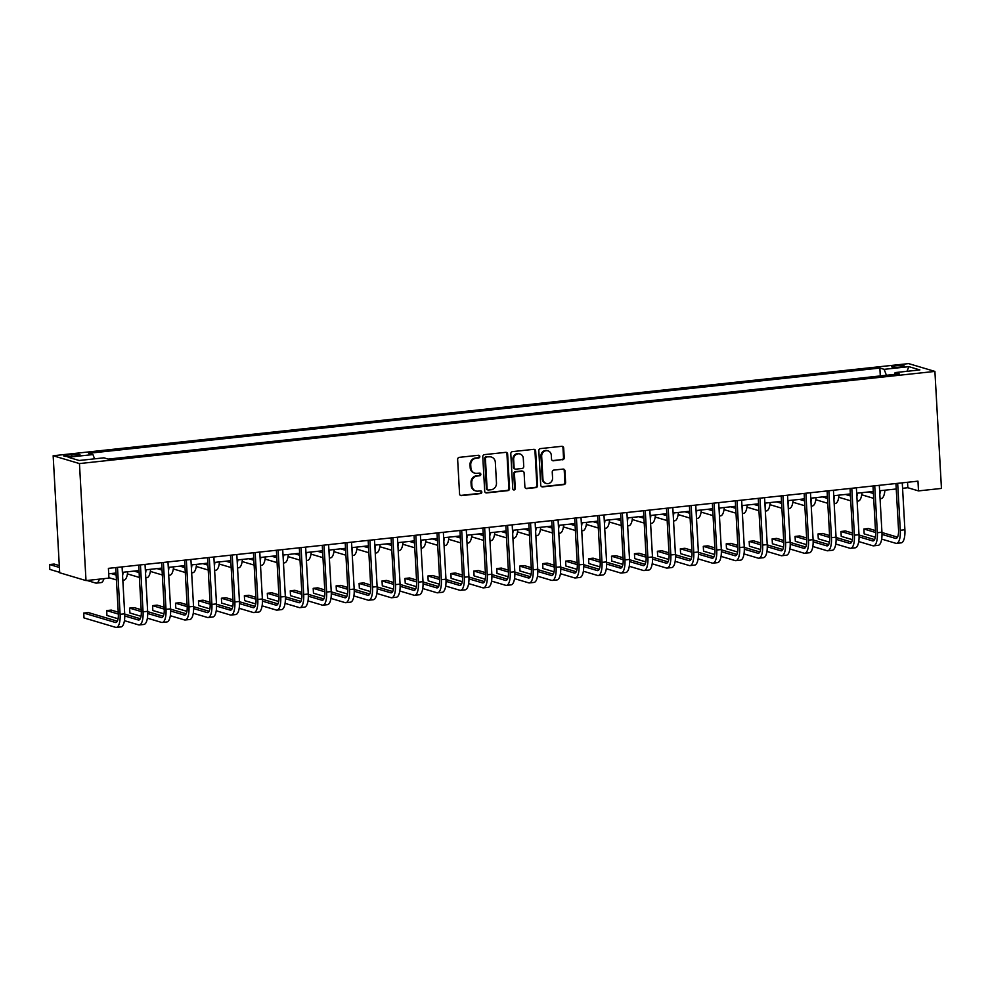 <?xml version="1.0" encoding="UTF-8"?>
<svg xmlns="http://www.w3.org/2000/svg" width="991" height="991" viewBox="0 0 991 991"><rect width="100%" height="100%" fill="white"/><g stroke="black" fill="none" stroke-linecap="round" stroke-linejoin="round"><path stroke-width="1.49" d="M479.817 456.492A1.35 1.251 106.6 0 0 478.48 455.278L459.329 457.346A1.932 1.796 106.6 0 0 457.644 459.452L459.564 493.914A1.932 1.796 106.6 0 0 461.472 495.636L480.623 493.568A1.35 1.251 106.6 0 0 480.932 490.929A1.35 1.251 106.6 0 0 480.474 490.892L477.996 491.152A6.194 5.735 106.6 0 1 471.889 485.652L471.728 482.778A6.194 5.735 106.6 0 1 477.142 476.039L479.619 475.767A1.35 1.251 106.6 0 0 479.941 473.128A1.35 1.251 106.6 0 0 479.471 473.091L476.993 473.351A6.194 5.735 106.6 0 1 470.886 467.851L470.725 464.977A6.194 5.735 106.6 0 1 476.151 458.226L478.628 457.966A1.35 1.251 106.6 0 0 479.817 456.492M474.887 473.165L474.181 472.955A6.194 5.735 106.6 0 1 470.18 467.641L470.019 464.767A6.194 5.735 106.6 0 1 475.445 458.015L477.922 457.755A1.35 1.251 106.6 0 0 478.566 455.278M460.468 495.426A1.932 1.796 106.6 0 0 460.765 495.426L479.904 493.357A1.35 1.251 106.6 0 0 480.561 490.879M475.878 490.966L475.172 490.756A6.194 5.735 106.6 0 1 471.171 485.441L471.01 482.567A6.194 5.735 106.6 0 1 476.436 475.816L478.913 475.556A1.35 1.251 106.6 0 0 479.557 473.079M895.691 365.704A6.305 0.855 -3.2 0 0 891.665 366.732A6.305 0.855 -3.2 0 0 900.249 367.054A6.305 0.855 -3.2 0 0 904.263 366.026A6.305 0.855 -3.2 0 0 895.691 365.704M562.529 459.812A1.932 1.796 106.6 0 0 564.226 457.693L563.681 448.031A1.932 1.796 106.6 0 0 561.773 446.309L540.504 448.601A1.932 1.796 106.6 0 0 538.819 450.707L540.739 485.169A1.932 1.796 106.6 0 0 542.647 486.891L563.916 484.599A1.932 1.796 106.6 0 0 565.601 482.493L564.957 470.812A1.932 1.796 106.6 0 0 563.049 469.09L553.944 470.068A1.932 1.796 106.6 0 0 552.247 472.174L552.569 477.972A5.178 4.794 106.6 0 1 546.276 483.447A5.178 4.794 106.6 0 1 542.932 479.012L541.668 456.318A5.178 4.794 106.6 0 1 547.961 450.843A5.178 4.794 106.6 0 1 551.306 455.29L551.516 459.068A1.932 1.796 106.6 0 0 553.424 460.79L561.81 459.601A1.932 1.796 106.6 0 0 563.507 457.483L562.975 447.821A1.932 1.796 106.6 0 0 562.058 446.309M79.453 463.577L86.006 580.59L108.948 578.112L108.403 568.363L917.963 481.155L918.508 490.904L941.45 488.427L934.909 371.414L79.453 463.577L53.155 455.749L908.598 363.598L934.909 371.414M507.64 454.064A1.932 1.796 106.6 0 0 505.732 452.342L484.475 454.634A1.932 1.796 106.6 0 0 482.778 456.752L484.698 491.202A1.932 1.796 106.6 0 0 486.606 492.923L507.875 490.632A1.932 1.796 106.6 0 0 509.572 488.526L507.64 454.064L506.934 453.853A1.932 1.796 106.6 0 0 506.029 452.342M512.496 451.623L533.753 449.332A1.932 1.796 106.6 0 1 535.66 451.054L537.593 485.503A1.932 1.796 106.6 0 1 535.896 487.609L526.791 488.6A1.932 1.796 106.6 0 1 524.883 486.878L524.103 472.905A1.932 1.796 106.6 0 0 522.195 471.183L516.162 471.827A1.932 1.796 106.6 0 0 514.465 473.933L515.27 488.489A1.35 1.251 106.6 0 1 513.623 489.926A1.35 1.251 106.6 0 1 512.756 488.761L510.799 453.729A1.932 1.796 106.6 0 1 512.496 451.623M72.07 456.244L76.109 455.81A6.107 0.83 -3.2 0 0 80.011 454.807A6.107 0.83 -3.2 0 0 71.711 454.497L67.673 454.931A6.107 0.83 -3.2 0 0 63.771 455.922A6.107 0.83 -3.2 0 0 72.07 456.244M880.293 375.936L879.859 368.057L88.657 453.296L92.956 454.572L68.168 457.235L79.119 460.493L103.906 457.83L108.205 459.106L899.407 373.88L895.108 372.591L894.477 374.4M879.859 368.057L884.158 369.333L908.933 366.67L919.883 369.928L895.108 372.591M86.006 580.59L59.695 572.761L53.155 455.749M902.566 488.303L907.843 487.733L918.508 490.904M108.713 573.814L116.058 573.021M122.388 572.34L139 570.556M145.33 569.875L161.954 568.078M168.284 567.397L184.896 565.613M191.226 564.932L207.85 563.136M214.167 562.454L230.792 560.671M237.122 559.989L253.733 558.193M260.063 557.512L276.687 555.728M283.017 555.047L299.629 553.251M305.959 552.569L322.583 550.773M328.901 550.092L345.525 548.308M351.855 547.627L368.466 545.83M374.796 545.149L391.42 543.365M397.75 542.684L414.362 540.888M420.692 540.206L437.316 538.423M443.634 537.741L460.258 535.945M466.588 535.264L483.199 533.48M489.529 532.799L506.153 531.003M512.483 530.321L529.095 528.537M535.425 527.856L552.049 526.06M558.367 525.379L574.991 523.582M581.321 522.901L597.932 521.117M604.262 520.436L620.886 518.64M627.216 517.959L643.828 516.175M650.158 515.493L666.782 513.697M673.1 513.016L689.724 511.232M696.054 510.551L712.665 508.755M718.995 508.073L735.619 506.29M741.949 505.608L758.561 503.812M764.891 503.131L781.515 501.335M787.833 500.653L804.457 498.869M810.787 498.188L827.398 496.392M833.728 495.711L850.352 493.927M856.682 493.245L873.294 491.449M879.624 490.768L896.248 488.984M907.533 482.27L907.843 487.733M92.956 454.572L94.579 458.833M886.412 375.279L884.158 369.333M908.933 366.67L906.938 371.315M485.615 492.713A1.932 1.796 106.6 0 0 485.9 492.713L507.157 490.421A1.932 1.796 106.6 0 0 508.854 488.315L506.934 453.853M486.606 457.099A1.35 1.251 106.6 0 0 485.417 458.585L487.101 488.823A1.35 1.251 106.6 0 0 488.439 490.025L491.053 489.752A6.194 5.735 106.6 0 0 496.479 483.001L495.327 462.326A6.194 5.735 106.6 0 0 489.22 456.826L485.887 456.888A1.35 1.251 106.6 0 0 484.71 458.375L485.417 458.585M487.981 489.988L487.275 489.777A1.35 1.251 106.6 0 1 486.395 488.613L484.71 458.375M491.325 457.012L490.607 456.801A6.194 5.735 106.6 0 0 488.501 456.616L489.22 456.826M485.887 456.888L488.501 456.616M525.787 488.39A1.932 1.796 106.6 0 0 526.085 488.39L535.177 487.399A1.932 1.796 106.6 0 0 536.874 485.293L534.954 450.843A1.932 1.796 106.6 0 0 534.038 449.319M522.852 471.245L522.146 471.022A1.932 1.796 106.6 0 0 521.489 470.973L515.444 471.617A1.932 1.796 106.6 0 0 513.747 473.723L514.564 488.278L515.27 488.489M513.288 489.765A1.35 1.251 106.6 0 0 514.564 488.278M523.298 458.399A5.178 4.794 106.6 0 0 519.953 453.952A5.178 4.794 106.6 0 0 513.648 459.44L514.094 467.43A1.932 1.796 106.6 0 0 516.014 469.152L522.046 468.495A1.932 1.796 106.6 0 0 523.744 466.389L523.298 458.399M519.953 453.952L519.234 453.742A5.178 4.794 106.6 0 0 512.942 459.229L513.648 459.44M515.345 469.09L514.639 468.879A1.932 1.796 106.6 0 1 513.388 467.219L512.942 459.229M552.421 460.58A1.932 1.796 106.6 0 0 552.718 460.58L561.81 459.601M547.961 450.843L547.255 450.632A5.178 4.794 106.6 0 0 540.95 456.108L541.668 456.318M546.276 483.447L545.57 483.236A5.178 4.794 106.6 0 1 542.226 478.802L540.95 456.108M541.643 486.68A1.932 1.796 106.6 0 0 541.941 486.68L563.198 484.388A1.932 1.796 106.6 0 0 564.895 482.283L564.238 470.601A1.932 1.796 106.6 0 0 563.334 469.09M59.287 565.576L54.133 564.04L49.55 564.536L49.823 569.404L59.671 572.34M59.398 567.459L49.55 564.536M87.022 580.478L95.644 583.042A14.791 5.19 -96.1 0 0 96.412 583.117A14.791 5.19 -96.1 0 0 99.41 579.14M96.412 583.117L100.995 582.621A14.791 5.19 -96.1 0 0 103.993 578.645M117.322 621.196L88.31 612.562L83.727 613.057L84 617.926L115.6 627.328A14.791 5.19 -96.1 0 0 116.368 627.402A14.791 5.19 -96.1 0 0 120.109 614.296L117.495 567.385M116.368 627.402L120.952 626.919A14.791 5.19 -96.1 0 0 124.705 613.801L122.079 566.889M115.749 567.57L118.338 613.763A9.86 3.456 83.9 0 1 115.836 622.509A9.86 3.456 83.9 0 1 115.328 622.459L83.727 613.057M116.17 575.053L111.141 573.554M108.923 577.691L116.442 579.933M122.834 580.268L123.949 580.144A14.791 5.19 -96.1 0 0 127.666 571.782M122.574 575.783A14.791 5.19 -96.1 0 0 123.082 572.265M139.124 572.587L134.082 571.089M127.43 573.9L139.397 577.456M145.776 577.803L146.891 577.679A14.791 5.19 -96.1 0 0 150.607 569.305M145.528 573.306A14.791 5.19 -96.1 0 0 146.024 569.8M162.066 570.11L157.036 568.611M150.372 571.423L162.338 574.991M168.718 575.325L169.845 575.201A14.791 5.19 -96.1 0 0 173.561 566.827M168.47 570.828A14.791 5.19 -96.1 0 0 168.966 567.323M124.432 620.663L138.542 624.863A14.791 5.19 -96.1 0 0 139.31 624.937A14.791 5.19 -96.1 0 0 143.063 611.819L140.437 564.907M139.31 624.937L143.906 624.441A14.791 5.19 -96.1 0 0 147.647 611.323L145.033 564.412M138.703 565.093L141.279 611.286A9.86 3.456 83.9 0 1 138.79 620.032A9.86 3.456 83.9 0 1 138.269 619.982L124.767 615.968M140.276 618.718L124.717 614.098M118.251 612.165L111.265 610.084L106.669 610.58L106.941 615.461L118.09 618.768M118.35 614.061L106.669 610.58M147.386 618.186L161.496 622.385A14.791 5.19 -96.1 0 0 162.264 622.459A14.791 5.19 -96.1 0 0 166.005 609.354L163.391 562.442M162.264 622.459L166.847 621.964A14.791 5.19 -96.1 0 0 170.601 608.858L167.975 561.947M161.644 562.628L164.233 608.821A9.86 3.456 83.9 0 1 161.731 617.566A9.86 3.456 83.9 0 1 161.223 617.517L147.709 613.491M163.218 616.253L147.671 611.62M141.193 609.7L134.206 607.619L129.623 608.115L129.895 612.983L141.032 616.303M141.304 611.583L129.623 608.115M170.328 615.721L184.437 619.92A14.791 5.19 -96.1 0 0 185.206 619.994A14.791 5.19 -96.1 0 0 188.959 606.876L186.333 559.965M185.206 619.994L189.801 619.499A14.791 5.19 -96.1 0 0 193.542 606.381L190.916 559.469M184.599 560.15L187.175 606.343A9.86 3.456 83.9 0 1 184.673 615.089A9.86 3.456 83.9 0 1 184.165 615.039L170.663 611.026M186.159 613.776L170.613 609.143M164.147 607.223L157.148 605.142L152.564 605.637L152.837 610.518L163.973 613.825M164.246 609.118L152.564 605.637M185.007 567.632L179.978 566.146M173.326 568.958L185.28 572.513M191.672 572.848L192.787 572.736A14.791 5.19 -96.1 0 0 196.503 564.362M191.424 568.363A14.791 5.19 -96.1 0 0 191.92 564.858M193.27 613.243L207.392 617.443A14.791 5.19 -96.1 0 0 208.147 617.517A14.791 5.19 -96.1 0 0 211.901 604.399L209.274 557.499M208.147 617.517L212.743 617.021A14.791 5.19 -96.1 0 0 216.496 603.915L213.87 557.004M207.54 557.685L210.129 603.878A9.86 3.456 83.9 0 1 207.627 612.624A9.86 3.456 83.9 0 1 207.119 612.574L193.604 608.548M209.113 611.298L193.555 606.678M187.088 604.758L180.102 602.677L175.506 603.172L175.779 608.04L186.927 611.36M187.188 606.641L175.506 603.172M207.961 565.167L202.932 563.668M196.268 566.48L208.234 570.036M214.613 570.382L215.728 570.259A14.791 5.19 -96.1 0 0 219.457 561.885M214.366 565.886A14.791 5.19 -96.1 0 0 214.861 562.38M230.903 562.69L225.874 561.191M219.209 564.015L231.176 567.57M237.567 567.905L238.682 567.793A14.791 5.19 -96.1 0 0 242.399 559.42M237.307 563.421A14.791 5.19 -96.1 0 0 237.815 559.915M253.857 560.225L248.815 558.726M242.163 561.538L254.13 565.093M260.509 565.44L261.624 565.316A14.791 5.19 -96.1 0 0 265.34 556.942M260.261 560.943A14.791 5.19 -96.1 0 0 260.757 557.438M276.799 557.747L271.769 556.248M265.105 559.073L277.071 562.628M283.451 562.962L284.578 562.851A14.791 5.19 -96.1 0 0 288.294 554.477M283.203 558.478A14.791 5.19 -96.1 0 0 283.699 554.972M299.74 555.282L294.711 553.783M288.059 556.595L300.013 560.15M306.405 560.497L307.52 560.373A14.791 5.19 -96.1 0 0 311.236 551.999M306.157 556.001A14.791 5.19 -96.1 0 0 306.653 552.495M216.224 610.778L230.333 614.977A14.791 5.19 -96.1 0 0 231.101 615.052A14.791 5.19 -96.1 0 0 234.842 601.933L232.228 555.022M231.101 615.052L235.685 614.556A14.791 5.19 -96.1 0 0 239.438 601.438L236.812 554.526M230.482 555.208L233.071 601.401A9.86 3.456 83.9 0 1 230.569 610.146A9.86 3.456 83.9 0 1 230.061 610.097L216.558 606.083M232.055 608.833L216.509 604.2M210.03 602.28L203.044 600.199L198.46 600.695L198.733 605.575L209.869 608.883M210.142 604.176L198.46 600.695M239.165 608.301L253.275 612.5A14.791 5.19 -96.1 0 0 254.043 612.574A14.791 5.19 -96.1 0 0 257.796 599.456L255.17 552.557M254.043 612.574L258.639 612.079A14.791 5.19 -96.1 0 0 262.38 598.96L259.766 552.061M253.436 552.743L256.012 598.936A9.86 3.456 83.9 0 1 253.523 607.681A9.86 3.456 83.9 0 1 253.002 607.619L239.5 603.606M255.009 606.356L239.45 601.735M232.984 599.803L225.998 597.734L221.402 598.23L221.674 603.098L232.823 606.418M233.083 601.698L221.402 598.23M262.12 605.835L276.229 610.035A14.791 5.19 -96.1 0 0 276.997 610.109A14.791 5.19 -96.1 0 0 280.738 596.991L278.124 550.079M276.997 610.109L281.58 609.614A14.791 5.19 -96.1 0 0 285.334 596.495L282.708 549.584M276.378 550.265L278.966 596.458A9.86 3.456 83.9 0 1 276.464 605.204A9.86 3.456 83.9 0 1 275.956 605.154L262.442 601.141M277.951 603.891L262.404 599.258M255.926 597.338L248.939 595.257L244.356 595.752L244.628 600.633L255.765 603.94M256.037 599.221L244.356 595.752M285.061 603.358L299.171 607.557A14.791 5.19 -96.1 0 0 299.939 607.632A14.791 5.19 -96.1 0 0 303.692 594.513L301.066 547.614M299.939 607.632L304.534 607.136A14.791 5.19 -96.1 0 0 308.275 594.018L305.649 547.119M299.332 547.8L301.908 593.993A9.86 3.456 83.9 0 1 299.406 602.726A9.86 3.456 83.9 0 1 298.898 602.677L285.396 598.663M300.892 601.413L285.346 596.793M278.88 594.86L271.881 592.791L267.297 593.275L267.57 598.155L278.706 601.475M278.979 596.755L267.297 593.275M308.003 600.893L322.125 605.08A14.791 5.19 -96.1 0 0 322.88 605.154A14.791 5.19 -96.1 0 0 326.634 592.048L324.007 545.137M322.88 605.154L327.476 604.671A14.791 5.19 -96.1 0 0 331.229 591.553L328.603 544.641M322.273 545.323L324.862 591.516A9.86 3.456 83.9 0 1 322.36 600.261A9.86 3.456 83.9 0 1 321.852 600.212L308.337 596.186M323.846 598.948L308.288 594.315M301.821 592.395L294.835 590.314L290.239 590.809L290.512 595.678L301.66 598.998M301.921 594.278L290.239 590.809M322.694 552.805L317.665 551.306M311.001 554.118L322.967 557.685M329.346 558.02L330.461 557.896A14.791 5.19 -96.1 0 0 334.19 549.534M329.099 553.535A14.791 5.19 -96.1 0 0 329.594 550.017M330.957 598.415L345.066 602.615A14.791 5.19 -96.1 0 0 345.834 602.689A14.791 5.19 -96.1 0 0 349.575 589.571L346.961 542.659M345.834 602.689L350.418 602.194A14.791 5.19 -96.1 0 0 354.171 589.075L351.545 542.176M345.215 542.857L347.804 589.038A9.86 3.456 83.9 0 1 345.302 597.784A9.86 3.456 83.9 0 1 344.794 597.734L331.291 593.72M346.788 596.471L331.242 591.85M324.763 589.918L317.777 587.836L313.193 588.332L313.466 593.213L324.602 596.52M324.875 591.813L313.193 588.332M345.636 550.339L340.607 548.841M333.942 551.653L345.909 555.208M352.3 555.555L353.415 555.431A14.791 5.19 -96.1 0 0 357.132 547.057M352.04 551.058A14.791 5.19 -96.1 0 0 352.548 547.552M353.898 595.938L368.008 600.137A14.791 5.19 -96.1 0 0 368.776 600.212A14.791 5.19 -96.1 0 0 372.529 587.106L369.903 540.194M368.776 600.212L373.372 599.716A14.791 5.19 -96.1 0 0 377.113 586.61L374.499 539.699M368.169 540.38L370.745 586.573A9.86 3.456 83.9 0 1 368.256 595.318A9.86 3.456 83.9 0 1 367.735 595.269L354.233 591.243M369.742 594.005L354.183 589.372M347.717 587.452L340.731 585.371L336.135 585.867L336.407 590.735L347.556 594.055M347.816 589.335L336.135 585.867M368.59 547.862L363.548 546.363M356.896 549.175L368.863 552.743M375.242 553.077L376.357 552.953A14.791 5.19 -96.1 0 0 380.073 544.579M374.994 548.593A14.791 5.19 -96.1 0 0 375.49 545.075M376.853 593.473L390.962 597.672A14.791 5.19 -96.1 0 0 391.73 597.746A14.791 5.19 -96.1 0 0 395.471 584.628L392.857 537.717M391.73 597.746L396.313 597.251A14.791 5.19 -96.1 0 0 400.067 584.133L397.441 537.221M391.111 537.902L393.7 584.095A9.86 3.456 83.9 0 1 391.197 592.841A9.86 3.456 83.9 0 1 390.689 592.791L377.175 588.778M392.684 591.528L377.137 586.907M370.659 584.975L363.672 582.894L359.089 583.389L359.361 588.27L370.498 591.577M370.77 586.87L359.089 583.389M391.532 545.397L386.502 543.898M379.838 546.71L391.804 550.265M398.184 550.612L399.311 550.488A14.791 5.19 -96.1 0 0 403.027 542.114M397.936 546.115A14.791 5.19 -96.1 0 0 398.432 542.61M399.794 590.995L413.904 595.195A14.791 5.19 -96.1 0 0 414.672 595.269A14.791 5.19 -96.1 0 0 418.425 582.151L415.799 535.251M414.672 595.269L419.267 594.773A14.791 5.19 -96.1 0 0 423.008 581.667L420.382 534.756M414.065 535.437L416.641 581.63A9.86 3.456 83.9 0 1 414.139 590.376A9.86 3.456 83.9 0 1 413.631 590.326L400.129 586.3M415.625 589.05L400.079 584.43M393.613 582.51L386.614 580.429L382.03 580.924L382.303 585.792L393.439 589.112M393.712 584.393L382.03 580.924M414.473 542.919L409.444 541.42M402.792 544.232L414.746 547.8M421.138 548.134L422.253 548.011A14.791 5.19 -96.1 0 0 425.969 539.637M420.89 543.638A14.791 5.19 -96.1 0 0 421.386 540.132M422.736 588.53L436.858 592.729A14.791 5.19 -96.1 0 0 437.613 592.804A14.791 5.19 -96.1 0 0 441.367 579.685L438.74 532.774M437.613 592.804L442.209 592.308A14.791 5.19 -96.1 0 0 445.962 579.19L443.336 532.278M437.006 532.96L439.595 579.153A9.86 3.456 83.9 0 1 437.093 587.898A9.86 3.456 83.9 0 1 436.585 587.849L423.07 583.835M438.579 586.585L423.021 581.952M416.554 580.032L409.568 577.951L404.972 578.447L405.245 583.327L416.393 586.635M416.654 581.928L404.972 578.447M437.427 540.442L432.398 538.955M425.734 541.767L437.7 545.323M444.079 545.657L445.194 545.545A14.791 5.19 -96.1 0 0 448.923 537.172M443.832 541.173A14.791 5.19 -96.1 0 0 444.327 537.667M445.69 586.053L459.799 590.252A14.791 5.19 -96.1 0 0 460.567 590.326A14.791 5.19 -96.1 0 0 464.308 577.208L461.695 530.309M460.567 590.326L465.151 589.831A14.791 5.19 -96.1 0 0 468.904 576.712L466.278 529.813M459.948 530.495L462.537 576.688A9.86 3.456 83.9 0 1 460.035 585.433A9.86 3.456 83.9 0 1 459.527 585.384L446.024 581.358M461.521 584.108L445.975 579.487M439.496 577.555L432.51 575.486L427.926 575.982L428.199 580.85L439.335 584.17M439.608 579.45L427.926 575.982M460.369 537.977L455.34 536.478M448.675 539.29L460.642 542.845M467.034 543.192L468.148 543.068A14.791 5.19 -96.1 0 0 471.865 534.694M466.773 538.695A14.791 5.19 -96.1 0 0 467.281 535.19M483.323 535.499L478.281 534M471.629 536.825L483.596 540.38M489.975 540.714L491.09 540.603A14.791 5.19 -96.1 0 0 494.806 532.229M489.727 536.23A14.791 5.19 -96.1 0 0 490.223 532.724M506.265 533.034L501.235 531.535M494.571 534.347L506.537 537.902M512.917 538.249L514.044 538.125A14.791 5.19 -96.1 0 0 517.76 529.751M512.669 533.753A14.791 5.19 -96.1 0 0 513.165 530.247M529.206 530.557L524.177 529.058M517.525 531.87L529.479 535.437M535.871 535.772L536.986 535.648A14.791 5.19 -96.1 0 0 540.702 527.286M535.623 531.287A14.791 5.19 -96.1 0 0 536.119 527.782M552.16 528.092L547.131 526.593M540.467 529.405L552.433 532.96M558.813 533.307L559.927 533.183A14.791 5.19 -96.1 0 0 563.656 524.809M558.565 528.81A14.791 5.19 -96.1 0 0 559.06 525.304M575.102 525.614L570.073 524.115M563.408 526.927L575.375 530.495M581.767 530.829L582.881 530.705A14.791 5.19 -96.1 0 0 586.598 522.344M581.506 526.345A14.791 5.19 -96.1 0 0 582.014 522.827M598.056 523.149L593.014 521.65M586.362 524.462L598.329 528.017M604.708 528.364L605.823 528.24A14.791 5.19 -96.1 0 0 609.539 519.866M604.46 523.867A14.791 5.19 -96.1 0 0 604.956 520.362M620.998 520.671L615.968 519.173M609.304 521.984L621.27 525.552M627.65 525.887L628.777 525.763A14.791 5.19 -96.1 0 0 632.493 517.389M627.402 521.39A14.791 5.19 -96.1 0 0 627.898 517.884M643.939 518.194L638.91 516.707M632.258 519.519L644.212 523.075M650.604 523.409L651.719 523.298A14.791 5.19 -96.1 0 0 655.435 514.924M650.356 518.925A14.791 5.19 -96.1 0 0 650.852 515.419M666.893 515.729L661.864 514.23M655.2 517.042L667.166 520.597M673.546 520.944L674.66 520.82A14.791 5.19 -96.1 0 0 678.389 512.446M673.298 516.447A14.791 5.19 -96.1 0 0 673.793 512.942M689.835 513.251L684.806 511.752M678.141 514.577L690.108 518.132M696.5 518.466L697.614 518.355A14.791 5.19 -96.1 0 0 701.331 509.981M696.239 513.982A14.791 5.19 -96.1 0 0 696.747 510.476M712.789 510.786L707.747 509.287M701.095 512.099L713.062 515.654M719.441 516.001L720.556 515.877A14.791 5.19 -96.1 0 0 724.272 507.503M719.193 511.505A14.791 5.19 -96.1 0 0 719.689 507.999M735.731 508.309L730.701 506.81M724.037 509.634L736.003 513.189M742.383 513.524L743.51 513.412A14.791 5.19 -96.1 0 0 747.226 505.038M742.135 509.04A14.791 5.19 -96.1 0 0 742.631 505.534M758.672 505.844L753.643 504.345M746.991 507.157L758.945 510.712M765.337 511.059L766.452 510.935A14.791 5.19 -96.1 0 0 770.168 502.561M765.089 506.562A14.791 5.19 -96.1 0 0 765.585 503.056M781.626 503.366L776.597 501.867M769.933 504.679L781.899 508.247M788.279 508.581L789.393 508.457A14.791 5.19 -96.1 0 0 793.122 500.096M788.031 504.097A14.791 5.19 -96.1 0 0 788.526 500.579M804.568 500.901L799.539 499.402M792.874 502.214L804.841 505.769M811.233 506.116L812.347 505.992A14.791 5.19 -96.1 0 0 816.064 497.618M810.972 501.619A14.791 5.19 -96.1 0 0 811.48 498.114M827.522 498.423L822.48 496.925M815.828 499.737L827.795 503.304M834.174 503.639L835.289 503.515A14.791 5.19 -96.1 0 0 839.005 495.141M833.927 499.154A14.791 5.19 -96.1 0 0 834.422 495.636M850.464 495.958L845.434 494.459M838.77 497.271L850.736 500.827M857.116 501.173L858.243 501.05A14.791 5.19 -96.1 0 0 861.959 492.676M856.868 496.677A14.791 5.19 -96.1 0 0 857.364 493.171M468.632 583.588L482.741 587.787A14.791 5.19 -96.1 0 0 483.509 587.861A14.791 5.19 -96.1 0 0 487.262 574.743L484.636 527.831M483.509 587.861L488.105 587.366A14.791 5.19 -96.1 0 0 491.846 574.247L489.232 527.336M482.902 528.017L485.479 574.21A9.86 3.456 83.9 0 1 482.989 582.956A9.86 3.456 83.9 0 1 482.468 582.906L468.966 578.893M484.475 581.643L468.916 577.01M462.45 575.09L455.464 573.009L450.868 573.504L451.14 578.385L462.289 581.692M462.549 576.985L450.868 573.504M491.586 581.11L505.695 585.309A14.791 5.19 -96.1 0 0 506.463 585.384A14.791 5.19 -96.1 0 0 510.204 572.265L507.59 525.366M506.463 585.384L511.046 584.888A14.791 5.19 -96.1 0 0 514.8 571.77L512.174 524.871M505.844 525.552L508.433 571.745A9.86 3.456 83.9 0 1 505.93 580.478A9.86 3.456 83.9 0 1 505.422 580.429L491.908 576.415M507.417 579.165L491.87 574.545M485.392 572.612L478.405 570.543L473.822 571.027L474.094 575.907L485.231 579.227M485.503 574.507L473.822 571.027M514.527 578.645L528.637 582.832A14.791 5.19 -96.1 0 0 529.405 582.919A14.791 5.19 -96.1 0 0 533.158 569.8L530.532 522.889M529.405 582.919L534 582.423A14.791 5.19 -96.1 0 0 537.741 569.305L535.115 522.393M528.798 523.075L531.374 569.268A9.86 3.456 83.9 0 1 528.872 578.013A9.86 3.456 83.9 0 1 528.364 577.964L514.862 573.938M530.358 576.7L514.812 572.067M508.346 570.147L501.347 568.066L496.764 568.561L497.036 573.442L508.172 576.75M508.445 572.03L496.764 568.561M537.469 576.167L551.591 580.367A14.791 5.19 -96.1 0 0 552.346 580.441A14.791 5.19 -96.1 0 0 556.1 567.323L553.474 520.411M552.346 580.441L556.942 579.946A14.791 5.19 -96.1 0 0 560.695 566.827L558.069 519.928M551.739 520.609L554.328 566.802A9.86 3.456 83.9 0 1 551.826 575.536A9.86 3.456 83.9 0 1 551.318 575.486L537.803 571.473M553.312 574.223L537.754 569.602M531.287 567.67L524.301 565.588L519.705 566.084L519.978 570.965L531.126 574.284M531.387 569.565L519.705 566.084M560.423 573.69L574.532 577.889A14.791 5.19 -96.1 0 0 575.3 577.964A14.791 5.19 -96.1 0 0 579.041 564.858L576.428 517.946M575.3 577.964L579.884 577.48A14.791 5.19 -96.1 0 0 583.637 564.362L581.011 517.451M574.681 518.132L577.27 564.325A9.86 3.456 83.9 0 1 574.768 573.071A9.86 3.456 83.9 0 1 574.26 573.021L560.757 568.995M576.254 571.757L560.708 567.125M554.229 565.204L547.243 563.123L542.659 563.619L542.932 568.487L554.068 571.807M554.341 567.087L542.659 563.619M583.365 571.225L597.474 575.424A14.791 5.19 -96.1 0 0 598.242 575.498A14.791 5.19 -96.1 0 0 601.995 562.38L599.369 515.469M598.242 575.498L602.838 575.003A14.791 5.19 -96.1 0 0 606.579 561.885L603.965 514.973M597.635 515.654L600.212 561.847A9.86 3.456 83.9 0 1 597.722 570.593A9.86 3.456 83.9 0 1 597.201 570.543L583.699 566.53M599.208 569.28L583.649 564.659M577.183 562.727L570.197 560.646L565.601 561.141L565.873 566.022L577.022 569.33M577.282 564.622L565.601 561.141M606.319 568.747L620.428 572.947A14.791 5.19 -96.1 0 0 621.196 573.021A14.791 5.19 -96.1 0 0 624.937 559.915L622.323 513.004M621.196 573.021L625.779 572.525A14.791 5.19 -96.1 0 0 629.533 559.42L626.907 512.508M620.577 513.189L623.166 559.382A9.86 3.456 83.9 0 1 620.663 568.128A9.86 3.456 83.9 0 1 620.155 568.078L606.641 564.052M622.15 566.815L606.603 562.182M600.125 560.262L593.138 558.181L588.555 558.676L588.827 563.545L599.964 566.864M600.236 562.145L588.555 558.676M629.26 566.282L643.37 570.482A14.791 5.19 -96.1 0 0 644.138 570.556A14.791 5.19 -96.1 0 0 647.891 557.438L645.265 510.526M644.138 570.556L648.733 570.06A14.791 5.19 -96.1 0 0 652.474 556.942L649.848 510.031M643.531 510.712L646.107 556.905A9.86 3.456 83.9 0 1 643.605 565.65A9.86 3.456 83.9 0 1 643.097 565.601L629.595 561.587M645.091 564.337L629.545 559.704M623.079 557.784L616.08 555.703L611.497 556.199L611.769 561.079L622.905 564.387M623.178 559.68L611.497 556.199M652.202 563.805L666.324 568.004A14.791 5.19 -96.1 0 0 667.079 568.078A14.791 5.19 -96.1 0 0 670.833 554.96L668.207 508.061M667.079 568.078L671.675 567.583A14.791 5.19 -96.1 0 0 675.428 554.477L672.802 507.565M666.472 508.247L669.061 554.44A9.86 3.456 83.9 0 1 666.559 563.185A9.86 3.456 83.9 0 1 666.051 563.136L652.536 559.11M668.045 561.86L652.487 557.239M646.021 555.319L639.034 553.238L634.438 553.734L634.711 558.602L645.859 561.922M646.12 557.202L634.438 553.734M675.156 561.34L689.265 565.539A14.791 5.19 -96.1 0 0 690.033 565.613A14.791 5.19 -96.1 0 0 693.774 552.495L691.161 505.583M690.033 565.613L694.617 565.118A14.791 5.19 -96.1 0 0 698.37 551.999L695.744 505.088M689.414 505.769L692.003 551.962A9.86 3.456 83.9 0 1 689.501 560.708A9.86 3.456 83.9 0 1 688.993 560.658L675.49 556.645M690.987 559.395L675.441 554.762M668.962 552.842L661.976 550.761L657.392 551.256L657.665 556.137L668.801 559.444M669.074 554.737L657.392 551.256M698.098 558.862L712.207 563.061A14.791 5.19 -96.1 0 0 712.975 563.136A14.791 5.19 -96.1 0 0 716.728 550.017L714.102 503.118M712.975 563.136L717.571 562.64A14.791 5.19 -96.1 0 0 721.312 549.522L718.698 502.623M712.368 503.304L714.945 549.497A9.86 3.456 83.9 0 1 712.455 558.243A9.86 3.456 83.9 0 1 711.934 558.181L698.432 554.167M713.941 556.917L698.382 552.297M691.916 550.364L684.93 548.296L680.334 548.791L680.606 553.659L691.755 556.979M692.015 552.26L680.334 548.791M721.052 556.397L735.161 560.596A14.791 5.19 -96.1 0 0 735.929 560.671A14.791 5.19 -96.1 0 0 739.67 547.552L737.056 500.641M735.929 560.671L740.512 560.175A14.791 5.19 -96.1 0 0 744.266 547.057L741.64 500.145M735.31 500.827L737.899 547.02A9.86 3.456 83.9 0 1 735.396 555.765A9.86 3.456 83.9 0 1 734.888 555.716L721.374 551.702M736.883 554.452L721.337 549.819M714.858 547.899L707.871 545.818L703.288 546.314L703.56 551.194L714.697 554.502M714.969 549.782L703.288 546.314M743.993 553.919L758.103 558.119A14.791 5.19 -96.1 0 0 758.871 558.193A14.791 5.19 -96.1 0 0 762.624 545.075L759.998 498.176M758.871 558.193L763.466 557.698A14.791 5.19 -96.1 0 0 767.207 544.579L764.581 497.68M758.264 498.362L760.84 544.555A9.86 3.456 83.9 0 1 758.338 553.288A9.86 3.456 83.9 0 1 757.83 553.238L744.328 549.225M759.824 551.975L744.278 547.354M737.812 545.422L730.813 543.353L726.23 543.836L726.502 548.717L737.638 552.037M737.911 547.317L726.23 543.836M766.935 551.454L781.057 555.641A14.791 5.19 -96.1 0 0 781.812 555.716A14.791 5.19 -96.1 0 0 785.566 542.61L782.94 495.698M781.812 555.716L786.408 555.233A14.791 5.19 -96.1 0 0 790.161 542.114L787.535 495.203M781.205 495.884L783.794 542.077A9.86 3.456 83.9 0 1 781.292 550.823A9.86 3.456 83.9 0 1 780.784 550.773L767.269 546.747M782.779 549.51L767.22 544.877M760.754 542.957L753.767 540.875L749.171 541.371L749.444 546.239L760.592 549.559M760.853 544.839L749.171 541.371M789.889 548.977L803.998 553.176A14.791 5.19 -96.1 0 0 804.766 553.251A14.791 5.19 -96.1 0 0 808.507 540.132L805.894 493.221M804.766 553.251L809.35 552.755A14.791 5.19 -96.1 0 0 813.103 539.637L810.477 492.738M804.147 493.419L806.736 539.6A9.86 3.456 83.9 0 1 804.234 548.345A9.86 3.456 83.9 0 1 803.726 548.296L790.223 544.282M805.72 547.032L790.174 542.411M783.695 540.479L776.709 538.398L772.125 538.893L772.398 543.774L783.534 547.082M783.807 542.374L772.125 538.893M812.831 546.499L826.94 550.699A14.791 5.19 -96.1 0 0 827.708 550.773A14.791 5.19 -96.1 0 0 831.461 537.667L828.835 490.756M827.708 550.773L832.304 550.278A14.791 5.19 -96.1 0 0 836.045 537.172L833.431 490.26M827.101 490.941L829.678 537.134A9.86 3.456 83.9 0 1 827.188 545.88A9.86 3.456 83.9 0 1 826.667 545.83L813.165 541.804M828.674 544.567L813.115 539.934M806.649 538.014L799.663 535.933L795.067 536.428L795.339 541.297L806.488 544.616M806.748 539.897L795.067 536.428M835.785 544.034L849.894 548.234A14.791 5.19 -96.1 0 0 850.662 548.308A14.791 5.19 -96.1 0 0 854.403 535.19L851.789 488.278M850.662 548.308L855.245 547.812A14.791 5.19 -96.1 0 0 858.999 534.694L856.373 487.783M850.043 488.464L852.632 534.657A9.86 3.456 83.9 0 1 850.129 543.402A9.86 3.456 83.9 0 1 849.621 543.353L836.107 539.339M851.616 542.089L836.07 537.469M829.591 535.536L822.604 533.455L818.021 533.951L818.293 538.831L829.43 542.139M829.702 537.432L818.021 533.951M858.726 541.557L872.836 545.756A14.791 5.19 -96.1 0 0 873.604 545.83A14.791 5.19 -96.1 0 0 877.357 532.724L874.731 485.813M873.604 545.83L878.199 545.335A14.791 5.19 -96.1 0 0 881.94 532.229L879.314 485.317M872.997 485.999L875.573 532.192A9.86 3.456 83.9 0 1 873.071 540.937A9.86 3.456 83.9 0 1 872.563 540.888L859.061 536.862M874.558 539.612L859.011 534.991M852.545 533.071L845.546 530.99L840.963 531.486L841.235 536.354L852.371 539.674M852.644 534.954L840.963 531.486M873.405 493.481L868.376 491.982M861.724 494.794L873.678 498.362M880.07 498.696L881.185 498.572A14.791 5.19 -96.1 0 0 884.901 490.198M879.822 494.199A14.791 5.19 -96.1 0 0 880.318 490.694M881.668 539.092L895.79 543.291A14.791 5.19 -96.1 0 0 896.545 543.365A14.791 5.19 -96.1 0 0 900.299 530.247L897.673 483.335M896.545 543.365L901.141 542.87A14.791 5.19 -96.1 0 0 904.894 529.751L902.268 482.84M895.938 483.521L898.527 529.714A9.86 3.456 83.9 0 1 896.025 538.46A9.86 3.456 83.9 0 1 895.517 538.41L882.002 534.397M897.512 537.147L881.953 532.514M875.487 530.594L868.5 528.513L863.904 529.008L864.177 533.889L875.326 537.196M875.586 532.489L863.904 529.008M67.76 456.479L67.673 454.931M71.81 456.269L71.711 454.497M475.445 458.015L476.151 458.226M470.019 464.767L470.725 464.977M470.18 467.641L470.886 467.851M478.913 475.556L479.619 475.767M476.436 475.816L477.142 476.039M471.01 482.567L471.728 482.778M471.171 485.441L471.889 485.652M479.904 493.357L480.623 493.568M460.765 495.426L461.472 495.636M477.922 457.755L478.628 457.966M508.854 488.315L509.572 488.526M507.157 490.421L507.875 490.632M485.9 492.713L486.606 492.923M486.395 488.613L487.101 488.823M534.954 450.843L535.66 451.054M536.874 485.293L537.593 485.503M535.177 487.399L535.896 487.609M526.085 488.39L526.791 488.6M521.489 470.973L522.195 471.183M515.444 471.617L516.162 471.827M513.747 473.723L514.465 473.933M513.388 467.219L514.094 467.43M552.718 460.58L553.424 460.79M542.226 478.802L542.932 479.012M564.238 470.601L564.957 470.812M564.895 482.283L565.601 482.493M563.198 484.388L563.916 484.599M541.941 486.68L542.647 486.891M562.975 447.821L563.681 448.031M563.507 457.483L564.226 457.693M120.109 614.296L124.705 613.801M115.328 622.459L116.331 622.348M143.063 611.819L147.647 611.323M138.269 619.982L139.273 619.883M166.005 609.354L170.601 608.858M161.223 617.517L162.214 617.405M188.959 606.876L193.542 606.381M184.165 615.039L185.168 614.928M211.901 604.399L216.496 603.915M207.119 612.574L208.11 612.463M234.842 601.933L239.438 601.438M230.061 610.097L231.064 609.985M257.796 599.456L262.38 598.96M253.002 607.619L254.006 607.52M280.738 596.991L285.334 596.495M275.956 605.154L276.947 605.043M303.692 594.513L308.275 594.018M298.898 602.677L299.901 602.578M326.634 592.048L331.229 591.553M321.852 600.212L322.843 600.1M349.575 589.571L354.171 589.075M344.794 597.734L345.797 597.635M372.529 587.106L377.113 586.61M367.735 595.269L368.739 595.157M395.471 584.628L400.067 584.133M390.689 592.791L391.68 592.68M418.425 582.151L423.008 581.667M413.631 590.326L414.634 590.215M441.367 579.685L445.962 579.19M436.585 587.849L437.576 587.737M464.308 577.208L468.904 576.712M459.527 585.384L460.53 585.272M487.262 574.743L491.846 574.247M482.468 582.906L483.472 582.795M510.204 572.265L514.8 571.77M505.422 580.429L506.413 580.33M533.158 569.8L537.741 569.305M528.364 577.964L529.367 577.852M556.1 567.323L560.695 566.827M551.318 575.486L552.309 575.387M579.041 564.858L583.637 564.362M574.26 573.021L575.263 572.909M601.995 562.38L606.579 561.885M597.201 570.543L598.205 570.444M624.937 559.915L629.533 559.42M620.155 568.078L621.146 567.967M647.891 557.438L652.474 556.942M643.097 565.601L644.1 565.489M670.833 554.96L675.428 554.477M666.051 563.136L667.042 563.024M693.774 552.495L698.37 551.999M688.993 560.658L689.996 560.547M716.728 550.017L721.312 549.522M711.934 558.181L712.938 558.082M739.67 547.552L744.266 547.057M734.888 555.716L735.879 555.604M762.624 545.075L767.207 544.579M757.83 553.238L758.833 553.139M785.566 542.61L790.161 542.114M780.784 550.773L781.775 550.662M808.507 540.132L813.103 539.637M803.726 548.296L804.729 548.196M831.461 537.667L836.045 537.172M826.667 545.83L827.671 545.719M854.403 535.19L858.999 534.694M849.621 543.353L850.612 543.241M877.357 532.724L881.94 532.229M872.563 540.888L873.567 540.776M900.299 530.247L904.894 529.751M895.517 538.41L896.508 538.299"/></g></svg>

